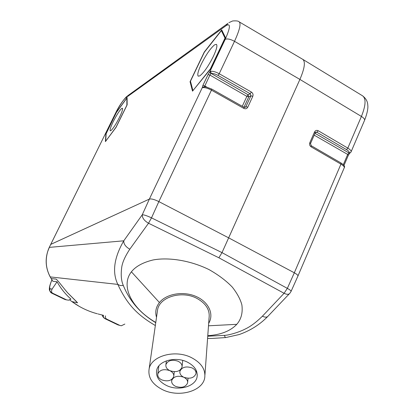 <?xml version="1.0" encoding="UTF-8"?>
<svg xmlns="http://www.w3.org/2000/svg" width="414" height="414" viewBox="0 0 414 414"><rect width="100%" height="100%" fill="white"/><g stroke="black" fill="none" stroke-linecap="round" stroke-linejoin="round"><path stroke-width="0.62" d="M50.658 244.426L149.371 199.093L50.653 244.441M105.922 133.587L105.404 141.619L116.07 127.331L127.15 104.835L127.098 97.652L116.546 112.096L106.144 133.706M190.057 81.724L192.515 91.152L210.441 69.159L225.459 37.534L221.723 29.906L204.268 52.04L190.057 81.724L190.699 82.086M218.038 75.426C215.27 73.935 212.993 73.283 211.207 73.464L210.664 71.286L209.789 71.819L210.783 73.666L211.207 73.464L248.084 94.739L250.191 93.73L251.396 92.074C252.923 93.155 253.389 94.563 252.794 96.296L247.779 107.179C246.858 108.747 245.554 109.156 243.862 108.411L244.084 107.309L245.383 107.298L245.89 106.703L250.9 95.831L250.191 93.73L218.038 75.426L219.208 73.728L251.396 92.074M297.976 275.926L344.174 167.955C344.712 167.044 343.636 165.771 340.945 164.135L311.137 146.861C309.693 145.816 309.253 144.429 309.822 142.706L314.552 131.947C315.421 130.405 316.643 130.001 318.221 130.726L347.822 148.103L361.412 116.443L299.907 79.421L228.652 237.848L294.313 272.785L340.945 164.135L340.986 162.971C344.024 164.948 345.141 166.485 344.339 167.582M127.471 95.929L227.881 23.407L226.323 25.487C230.758 23.034 230.386 27.66 225.2 39.356L209.789 71.819L208.035 74.618L202.886 85.465L202.306 87.582L202.912 87.618L203.973 86.847M297.832 276.267L291.135 291.244M311.137 146.861L311.235 145.712L340.986 162.971M318.221 130.726L316.912 132.268L315.711 132.206L315.271 132.708M350.58 152.559L348.883 152.885L348.619 153.159L349.846 153.144M351.165 151.622L364.449 120.572C365.055 119.491 364.046 118.114 361.412 116.443C365.847 105.404 366.214 98.522 362.514 95.789L302.851 59.399M225.2 39.356C227.25 38.455 230.35 39.107 234.505 41.317L299.907 79.421C304.683 68.274 305.61 61.567 302.691 59.3L239.225 21.89M210.664 71.286C212.894 71.048 215.746 71.86 219.208 73.728L234.505 41.317C239.644 30.056 241.181 23.562 239.121 21.833M66.638 299.912L53.028 293.391L51.615 293.107L65.107 299.576L68.548 300.212L70.954 299.125C65.164 293.94 60.537 288.16 57.075 281.784L52.857 281.272L51.201 278.581L55.864 279.077C56.77 278.87 62.814 287.207 67.648 292.822L77.584 302.825L71.876 301.568L69.697 299.917L71.876 301.568L77.584 302.825M52.857 281.272L51.124 278.544M57.075 281.784L52.076 289.091C51.15 291.29 51.465 292.724 53.028 293.391M103.666 315.401L98.04 313.957M106.776 319.153L104.908 318.645L117.949 324.897L119.931 325.456L106.776 319.153C105.415 318.283 105.006 317.191 105.539 315.882M119.931 325.456L121.333 325.771L124.852 324.064M207.776 335.687C220.734 334.848 230.401 331.06 236.782 324.322C241.217 319.235 242.914 312.767 241.879 304.916C240.436 299.374 237.248 293.448 232.326 287.14C226.235 280.785 218.473 274.937 209.034 269.597C188.991 259.79 167.22 257.229 153.004 259.982C142.913 262.445 135.714 266.388 131.409 271.812C120.153 286.033 131.911 308.854 155.778 322.439M156.518 317.3C154.929 312.011 155.902 307.09 159.437 302.541C166.345 293.78 183.257 290.866 195.946 296.419C208.661 301.842 214.333 314.179 208.672 323.35M204.951 374.722L209.07 317.864C210.022 309.879 205.924 303.364 196.779 298.318C181.891 290.338 159.876 296.843 157.625 309.543L157.279 311.954M169.838 370.654C166.852 369.102 165.543 367.078 165.91 364.589C167.96 360.366 172.022 359.248 178.108 361.246C181.053 362.788 182.357 364.786 182.015 367.239C179.997 371.503 175.934 372.641 169.838 370.654C172.788 372.191 174.087 374.168 173.745 376.585C171.748 380.735 167.748 381.837 161.734 379.881C158.743 378.344 157.434 376.342 157.812 373.878C159.83 369.769 163.84 368.693 169.838 370.654M191.361 357.582C201.276 362.819 205.737 369.521 204.733 377.682C202.839 391.235 178.998 397.864 162.749 389.771C152.326 384.461 147.793 377.464 149.143 368.791C151.462 355.807 175.226 349.292 191.361 357.582M166.537 385.506C178.346 391.416 195.672 386.604 197.095 376.807C197.856 370.82 194.606 365.919 187.345 362.1C175.593 356.092 158.308 360.848 156.668 370.339C155.716 376.595 159.007 381.651 166.537 385.506M183.759 377.232C186.626 378.717 187.904 380.637 187.594 382.991C185.622 387.178 181.606 388.296 175.552 386.35C172.643 384.86 171.36 382.914 171.696 380.518C173.699 376.373 177.72 375.275 183.759 377.232C180.851 375.726 179.562 373.759 179.893 371.337C181.922 367.078 186 365.94 192.122 367.927C194.989 369.428 196.267 371.363 195.967 373.749C193.969 378.049 189.897 379.208 183.759 377.232M207.74 336.209L224.486 335.366C228.761 335.252 238.888 332.328 245.295 328.995C250.568 326.501 256.276 322.237 262.409 316.208C265.208 317.538 267.17 317.434 268.293 315.908L289.282 293.847M243.862 108.411L211.456 90.148L158.852 201.597C154.396 199.408 151.239 198.575 149.371 199.093L142.256 214.778C143.974 214.737 147.058 215.761 151.503 217.867L148.522 223.234C144.269 220.76 142.178 217.945 142.256 214.778L123.781 240.808C123.626 244.012 125.633 246.806 129.805 249.197C125.085 256.333 122.384 262.414 121.7 267.444C120.733 274.968 121.276 280.997 123.336 285.531C129.654 301.144 140.455 313.533 155.742 322.687M297.837 276.267C298.473 275.641 297.304 274.482 294.323 272.79L287.337 288.367L222.007 252.628L151.503 217.867L158.847 201.592L228.652 237.848L222.007 252.628L218.871 257.777L284.087 293.288L287.337 288.367C290.173 289.955 291.404 290.985 291.037 291.456L289.96 293.138C288.884 294.623 286.928 294.675 284.087 293.288L262.409 316.208M294.323 272.79L228.652 237.848M76.616 301.723L67.648 292.822C62.845 287.228 56.454 278.513 55.864 279.077L51.201 278.586L50.197 276.93M51.201 278.586L50.265 276.95C45.907 268.758 45.079 260.194 47.791 251.257L49.323 247.381L123.781 240.808C114.01 257.736 112.023 272.267 117.819 284.397C127.046 304.269 137.122 314.821 155.338 325.539M207.574 338.455L211.901 338.445M71.881 301.573L71.876 301.568C79.659 307.276 88.135 311.338 97.316 313.771M213.438 56.237C216.584 49.411 217.573 45.447 216.398 44.339L214.612 44.821C210.452 48.293 206.006 54.741 201.276 64.16C198.125 70.939 197.111 74.944 198.234 76.176L199.807 75.865C203.911 72.667 208.454 66.121 213.438 56.237M192.877 90.392L190.466 81.211L204.34 52.236L221.371 30.641L225.004 38.104L210.359 68.931L193.053 90.49M221.371 30.641L222.37 31.231M119.392 117.504C121.964 112.163 122.984 109.079 122.451 108.245L121.799 108.396C119.605 110.347 116.779 114.699 113.322 121.457C110.755 126.772 109.72 129.882 110.227 130.777L110.802 130.684C112.95 128.889 115.816 124.495 119.392 117.504M105.673 141.076L106.17 133.251L116.541 112.266L126.839 98.18L126.881 105.197L116.08 127.134L105.772 141.127M126.839 98.18L127.103 98.33M239.137 21.838C238.49 20.969 236.306 20.679 232.585 20.974L228.901 22.672M50.777 244.291L115.004 114.28C118.461 106.931 122.373 100.99 126.741 96.457L125.602 97.942L226.323 25.487M149.366 199.093L202.306 87.582L204.076 86.837M115.113 114.166C119.361 105.855 122.86 100.447 125.602 97.942M210.783 73.666L209.903 75.069L208.035 74.618M242.283 106.294L246.873 96.364L248.084 94.739L248.767 96.835L243.965 107.247M252.794 96.296L250.9 95.831L248.767 96.835L246.873 96.364L209.903 75.069L204.449 86.805M244.301 107.412L245.89 106.703L247.779 107.179M211.585 89.088L211.456 90.148C207.973 88.285 205.127 87.442 202.912 87.618M202.886 85.465L204.749 85.931L206.736 87.069M123.336 285.531L120.215 285.541L117.819 284.397L50.187 276.904C45.157 267.253 44.847 257.42 49.25 247.412L114.978 114.336M309.822 142.706L310.521 143.529L311.224 145.707M314.997 133.334L348.883 152.885C349.613 152.145 348.816 151.053 346.492 149.609L316.912 132.268L315.235 132.785L314.552 131.947M346.492 149.609L347.822 148.103C350.492 149.754 351.553 151.063 350.989 152.031L350.596 152.543M343.967 165.476L348.35 155.234L347.698 154.448L348.619 153.159M343.309 164.689L347.698 154.448L314.2 135.15M51.905 279.848C49.763 285.303 49.183 288.273 50.156 288.76L52.076 289.091M64.843 299.446L66.488 299.881M117.602 324.726L118.916 325.171M103.2 315.282L103.505 317.269L104.908 318.645M50.156 288.76C49.457 290.633 49.944 292.087 51.615 293.107L49.37 290.095L49.38 287.927C49.825 285.82 49.504 286.074 51.874 279.792M208.49 325.802L236.782 324.322M131.409 271.812L159.437 302.541M129.805 249.197L148.522 223.234L218.871 257.777M49.25 247.412L50.782 244.291M224.486 335.366C224.957 337.048 225.371 337.777 225.733 337.56L239.121 334.559C250.216 330.667 259.702 324.695 267.594 316.643M203.926 86.852L206.182 86.956L211.725 89.062L244.079 107.309M315.235 132.785L310.547 143.461M349.856 153.133L350.182 152.875M348.386 155.157L349.695 153.263M362.493 95.779C365.862 98.315 367.622 101.404 367.777 105.042C368.253 108.354 367.208 113.379 364.641 120.122M104.519 318.444C102.92 317.005 102.186 315.877 102.32 315.059M166.366 360.868L165.91 364.589M182.714 360.397L182.098 366.421M157.625 309.543L149.143 368.791M197.266 374.701L197.095 376.807M188.039 378.261L187.671 382.205M171.826 379.364L171.696 380.518M196.246 370.411L196.034 372.91M180.018 370.137L179.893 371.337M158.852 365.929L157.812 373.878M174.289 371.7L173.828 375.819M225.501 337.586L211.999 338.445M79.26 306.381L71.855 301.563"/></g></svg>
